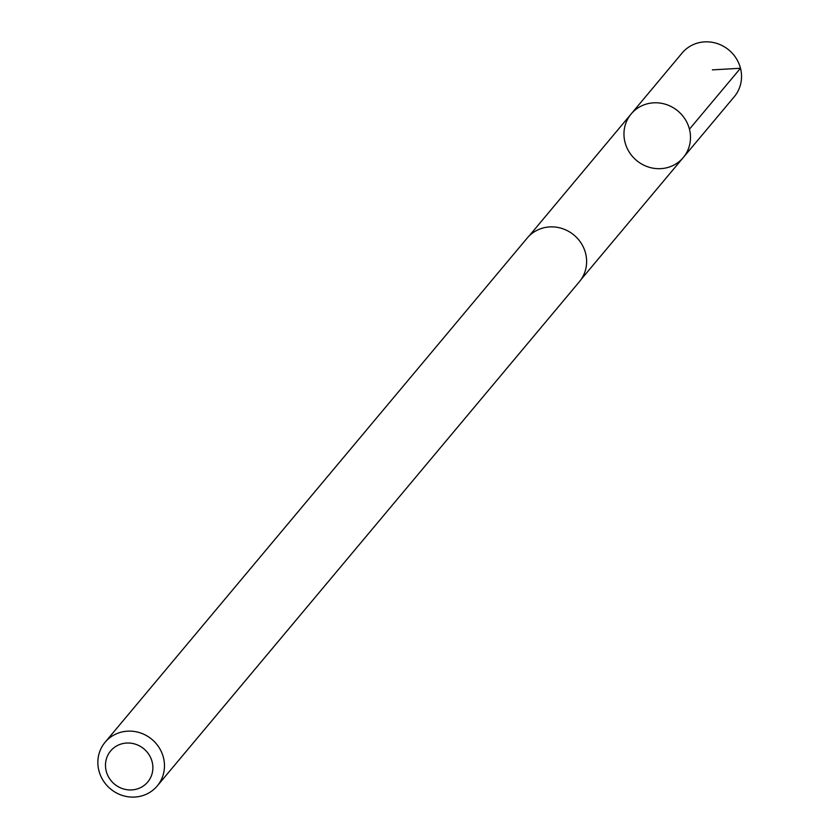 <?xml version="1.0" encoding="UTF-8"?>
<svg xmlns="http://www.w3.org/2000/svg" width="839" height="839" viewBox="0 0 839 839"><rect width="100%" height="100%" fill="white"/><g stroke="black" fill="none" stroke-linecap="round" stroke-linejoin="round"><path stroke-width="1.26" d="M629.166 116.621A33.969 32.239 39.9 0 1 631.169 113.947A33.969 32.239 39.9 0 1 677.922 111.021A33.969 32.239 39.9 0 1 683.271 157.554A33.969 32.239 39.9 0 1 637.923 161.549A33.969 32.239 39.9 0 1 629.166 116.621M734.303 96.674A34.011 32.281 -140.1 0 0 736.327 93.958A34.011 32.281 -140.1 0 0 727.549 48.966A34.011 32.281 -140.1 0 0 682.138 53.004L631.169 113.947A33.969 32.239 39.9 0 1 677.922 111.021A33.969 32.239 39.9 0 1 683.271 157.554L734.303 96.674M157.25 785.944L579.403 281.694A34.011 32.281 -140.1 0 0 581.417 278.999A34.011 32.281 -140.1 0 0 572.649 234.008A34.011 32.281 -140.1 0 0 527.238 238.024L105.085 742.274A34.011 32.281 -140.1 0 0 110.444 788.859A34.011 32.281 -140.1 0 0 157.25 785.944A34.011 32.281 -140.1 0 0 159.263 783.248A34.011 32.281 -140.1 0 0 150.496 738.257A34.011 32.281 -140.1 0 0 105.085 742.274M149.164 780.102A24.195 22.957 -140.1 0 0 130.202 743.113A24.195 22.957 -140.1 0 0 108.168 776.243A24.195 22.957 -140.1 0 0 149.164 780.102M712.374 69.878L740.491 68.253L689.448 129.175M581.102 279.46L683.271 157.554M529.136 235.958L631.169 113.947"/></g></svg>
